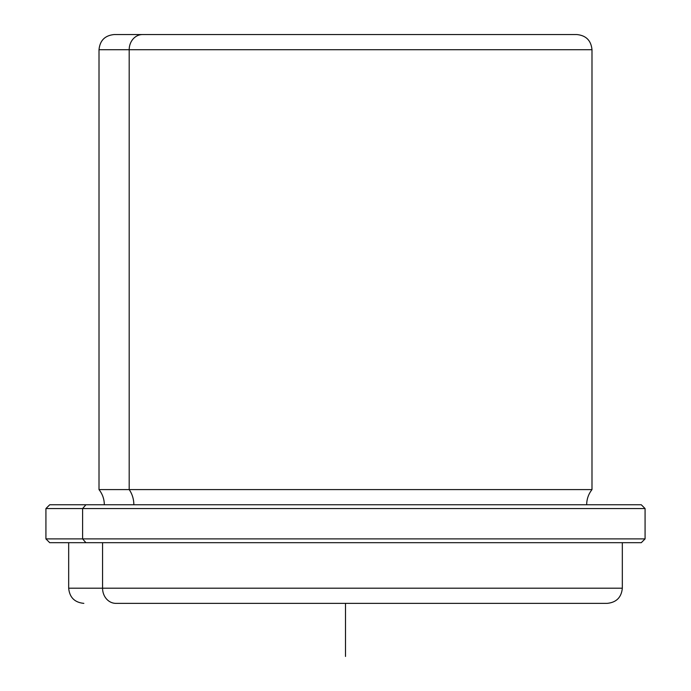 <?xml version="1.0" encoding="UTF-8"?>
<svg xmlns="http://www.w3.org/2000/svg" width="691" height="691" viewBox="0 0 691 691"><rect width="100%" height="100%" fill="white"/><g stroke="black" fill="none" stroke-linecap="round" stroke-linejoin="round"><path stroke-width="1.04" d="M142.501 34.55L114.188 34.55L142.501 34.55A15.167 13.31 90 0 0 129.191 49.717L99.012 49.717L129.191 49.717A15.167 13.31 -90 0 1 142.501 34.55L576.51 34.55L142.501 34.55M535.102 34.55L548.499 34.55L535.102 34.55M586.676 504.767C586.728 499.109 588.499 494.056 591.988 489.599L129.191 489.599L591.988 489.599L591.988 49.717L129.191 49.717L591.988 49.717C591.081 40.501 586.028 35.448 576.812 34.55M129.191 489.599L129.191 49.717L129.191 489.599A24.323 21.343 -90 0 1 133.847 504.767A24.323 21.343 90 0 0 129.191 489.599L99.012 489.599L129.191 489.599M605.074 504.767L85.926 504.767C38.005 504.767 38.005 504.767 85.926 504.767L641.283 504.767L645.074 508.559L82.6 508.559L85.926 504.767L82.6 508.559L45.926 508.559L645.074 508.559L645.074 538.894L82.6 538.894L82.6 508.559L82.6 538.894L45.926 538.894L645.074 538.894L641.283 542.685L85.926 542.685L82.6 538.894L85.926 542.685L49.717 542.685L45.926 538.894L45.926 508.559L49.717 504.767L85.926 504.767M83.844 603.364C74.637 602.466 69.575 597.404 68.677 588.196L68.677 542.685L640.583 542.685L622.323 542.685L622.323 588.196L102.57 588.196L102.57 542.685L102.57 588.196L68.677 588.196L622.323 588.196C621.425 597.404 616.363 602.457 607.156 603.364L115.881 603.364A15.167 13.31 -90 0 1 102.57 588.196A15.167 13.31 90 0 0 115.881 603.364L575.119 603.364M345.5 603.364L345.5 656.45M104.324 504.767C104.272 499.109 102.501 494.056 99.012 489.599L99.012 49.717C99.91 40.501 104.972 35.448 114.188 34.55"/></g></svg>
